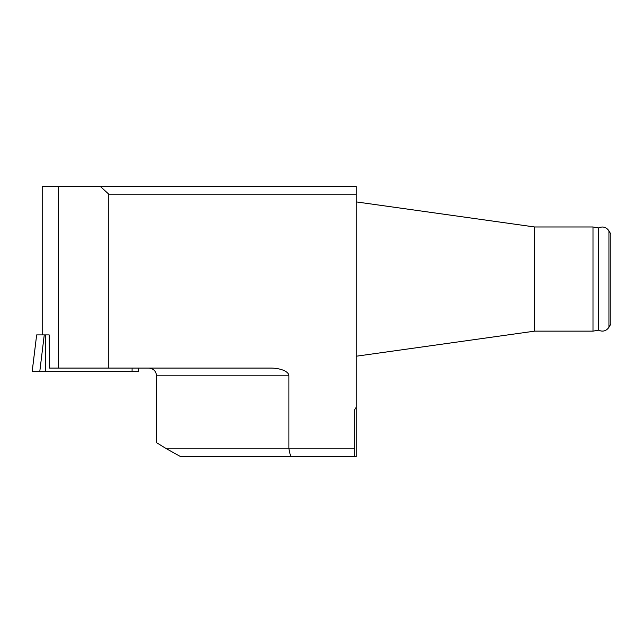 <?xml version="1.0" encoding="UTF-8"?>
<svg xmlns="http://www.w3.org/2000/svg" width="643" height="643" viewBox="0 0 643 643"><rect width="100%" height="100%" fill="white"/><g stroke="black" fill="none" stroke-linecap="round" stroke-linejoin="round"><path stroke-width="0.96" d="M288.9 375.801L156.522 375.801L156.522 442.649L166.537 448.814L288.9 448.814L288.9 375.801A18.261 7.716 180 0 0 270.647 368.085L58.449 368.085L58.449 186.47L42.197 186.47L42.197 334.907M138.703 371.654L32.174 371.654L36.659 334.907L49.173 334.907L49.535 368.085L58.449 368.085M354.679 448.814L354.679 456.53L290.612 456.53L288.9 448.814L354.679 448.814L354.679 409.655L356.222 407.252L356.222 194.186L108.78 194.186L108.78 368.085M290.612 456.53L180.466 456.53L166.537 448.814M354.679 456.53L356.222 456.53L356.222 407.252M58.449 186.47L356.222 186.47L356.222 194.186M100.364 186.47L108.78 194.186M156.522 375.801C156.056 371.124 153.484 368.552 148.806 368.085M608.937 327.287L608.937 230.837L610.85 234.156L610.85 323.968L608.937 327.287C606.236 331.073 602.764 332.037 598.504 330.172L592.999 331.145L592.999 226.979L534.654 226.979L534.654 331.145L356.222 356.222M598.504 330.172L598.504 227.952L592.999 226.979M125.514 371.654L32.174 371.654L125.514 371.654M44.254 334.907L39.762 371.654L45.331 371.654L45.725 334.907M132.064 371.654L132.104 368.085M534.654 226.979L356.222 201.902M598.504 227.952C602.764 226.087 606.236 227.051 608.937 230.837M592.999 331.145L534.654 331.145M138.285 368.085L138.719 371.654M36.659 334.907L32.15 371.654"/></g></svg>
